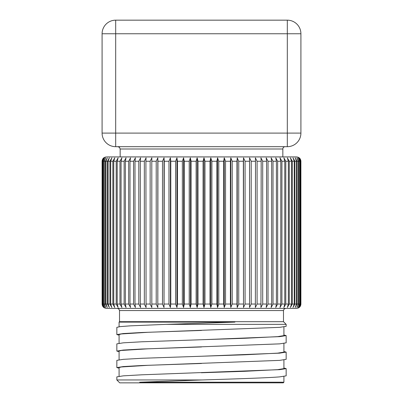 <?xml version="1.0" encoding="UTF-8"?>
<svg xmlns="http://www.w3.org/2000/svg" width="403" height="403" viewBox="0 0 403 403"><rect width="100%" height="100%" fill="white"/><g stroke="black" fill="none" stroke-linecap="round" stroke-linejoin="round"><path stroke-width="0.6" d="M285.148 146.687A2.312 2.312 0 0 0 282.835 148.999L120.165 148.999L119.5 147.377L117.852 146.687M120.165 156.918L120.165 148.999M287.319 146.687L115.681 146.687A13.591 13.591 0 0 1 102.09 133.096L102.09 33.756A13.591 13.591 0 0 1 115.681 20.165L287.319 20.165A13.591 13.591 0 0 1 300.91 33.756L300.91 133.096A13.591 13.591 0 0 1 287.319 146.687A13.591 13.591 0 0 0 300.91 133.096L287.319 133.096L287.319 33.756L115.681 33.756L115.681 133.096L287.319 133.096L287.319 146.687M283.919 334.999L286.16 335.598L279.702 336.636L201.5 339.734L244.535 338.288L277.632 336.636L283.919 335.598L283.919 326.929M234.904 322.118L201.5 323.226L234.904 322.118L119.081 322.118L119.081 326.742M283.919 351.507L286.16 352.111L279.702 353.144L201.5 356.242L244.535 354.796L277.632 353.144L283.919 352.111L283.919 343.442M119.081 343.255L119.081 334.571L121.348 333.956L147.946 332.304L279.702 327.352L286.16 326.319L286.16 324.36L279.702 324.36L286.16 324.36L283.485 321.685L283.485 310.552L119.515 310.552L118.89 309.03L117.344 308.381M201.314 372.76L244.535 371.304L277.632 369.652L283.919 368.619L283.919 359.95M119.081 359.763L119.081 351.078L121.348 350.464L147.946 348.817L279.702 343.86L286.16 342.827L286.16 335.598M283.919 376.457L283.919 382.2L139.65 382.2L202.18 379.958C235.483 378.921 267.375 377.903 279.702 376.881L286.16 375.843L286.16 368.619L279.702 369.652L141.634 374.81L123.283 375.848L116.84 376.87L116.84 379.958L202.18 379.958M119.081 376.271L119.081 367.591L121.348 366.977L147.946 365.325L279.702 360.373L286.16 359.335M201.5 356.242L141.639 358.297L123.288 359.34L116.84 360.363L116.84 367.591L123.283 366.564L141.629 365.526L201.5 363.471M283.919 368.015L286.16 368.619M119.081 368.206L116.84 367.591M201.5 339.734L141.639 341.789L123.288 342.832L116.84 343.855L116.84 351.084L123.278 350.056L141.629 349.018L201.5 346.963M119.081 351.693L116.84 351.078M201.5 323.226L165.981 324.36L279.702 324.36M165.981 324.36L130.149 325.856L120.235 326.606L116.84 327.347L116.84 334.576L123.288 333.548L141.639 332.505L201.5 330.45M119.081 335.18L116.84 334.571M119.515 310.552L119.515 321.685L283.485 321.685M300.89 161.255L300.89 304.043L299.238 307.464L300.9 304.29C300.567 306.764 299.122 308.129 296.568 308.381L106.432 308.381C103.878 308.129 102.433 306.764 102.1 304.29L102.095 161.255L103.939 157.84L102.337 161.255L102.815 161.255L104.584 157.84L103.062 161.255L103.888 161.255L105.707 157.84L104.266 161.255L105.435 161.255L107.289 157.84L105.944 161.255L107.45 161.255L109.339 157.84L108.09 161.255L109.928 161.255L111.833 157.84L110.689 161.255L112.85 161.255L114.764 157.84L113.732 161.255L116.2 161.255L118.119 157.84L117.202 161.255L119.968 161.255L121.877 157.84L121.081 161.255L124.134 161.255L126.028 157.84L125.353 161.255L128.678 161.255L130.542 157.84L129.998 161.255L133.574 161.255L135.403 157.84L134.99 161.255L138.803 161.255L140.587 157.84L140.304 161.255L144.339 161.255L146.067 157.84L145.916 161.255L150.148 161.255L151.82 157.84L151.8 161.255L156.213 161.255L157.81 157.84L157.926 161.255L162.495 161.255L164.016 157.84L164.268 161.255L168.968 161.255L170.404 157.84L170.786 161.255L175.602 161.255L176.942 157.84L177.456 161.255L182.358 161.255L183.602 157.84L184.242 161.255L189.209 161.255L190.352 157.84L191.113 161.255L196.12 161.255L197.153 157.84L198.034 161.255L203.057 161.255L203.973 157.84L204.976 161.255L209.988 161.255L210.784 157.84L211.897 161.255L216.874 161.255L217.544 157.84L218.769 161.255L223.69 161.255L224.234 157.84L225.554 161.255L230.395 161.255L230.808 157.84L232.224 161.255L236.959 161.255L237.241 157.84L238.742 161.255L243.352 161.255L243.503 157.84L245.079 161.255L249.538 161.255L249.553 157.84L251.205 161.255L255.492 161.255L255.376 157.84L257.089 161.255L261.179 161.255L260.932 157.84L262.706 161.255L266.579 161.255L266.202 157.84L268.02 161.255L271.662 161.255L271.154 157.84L273.012 161.255L276.408 161.255L275.768 157.84L277.652 161.255L280.78 161.255L280.02 157.84L281.924 161.255L284.77 161.255L283.888 157.84L285.803 161.255L288.357 161.255L287.354 157.84L289.273 161.255L291.515 161.255L290.402 157.84L292.316 161.255L294.24 161.255L293.021 157.84L294.91 161.255L296.512 161.255L295.192 157.84L297.056 161.255L298.316 161.255L296.905 157.84L298.734 161.255L299.656 161.255L298.155 157.84L299.938 161.255L300.512 161.255L298.93 157.84L300.663 161.255L299.238 157.84L300.9 161.009C300.567 158.535 299.122 157.175 296.568 156.918L288.785 156.918M300.663 161.255L300.663 304.043L298.93 307.464L300.512 304.043L300.512 161.255M299.938 161.255L299.938 304.043L298.155 307.464L299.656 304.043L299.656 161.255M298.734 161.255L298.734 304.043L296.905 307.464L298.316 304.043L298.316 161.255M297.056 161.255L297.056 304.043L295.192 307.464L296.512 304.043L296.512 161.255M294.91 161.255L294.91 304.043L293.021 307.464L294.24 304.043L294.24 161.255M292.316 161.255L292.316 304.043L290.402 307.464L291.515 304.043L291.515 161.255M289.273 161.255L289.273 304.043L287.354 307.464L288.357 304.043L288.357 161.255M285.803 161.255L285.803 304.043L283.888 307.464L284.77 304.043L284.77 161.255M281.924 161.255L281.924 304.043L280.02 307.464L280.78 304.043L280.78 161.255M277.652 161.255L277.652 304.043L275.768 307.464L276.408 304.043L276.408 161.255M273.012 161.255L273.012 304.043L271.154 307.464L271.662 304.043L271.662 161.255M268.02 161.255L268.02 304.043L266.202 307.464L266.579 304.043L266.579 161.255M262.706 161.255L262.706 304.043L260.932 307.464L261.179 161.255M257.089 161.255L257.089 304.043L255.376 307.464L255.492 161.255M251.205 161.255L251.205 304.043L249.553 307.464L249.538 161.255M245.079 161.255L245.079 304.043L243.503 307.464L243.352 161.255M238.742 161.255L238.742 304.043L237.241 307.464L236.959 304.043L236.959 161.255M232.224 161.255L232.224 304.043L230.808 307.464L230.395 304.043L230.395 161.255M225.554 161.255L225.554 304.043L224.234 307.464L223.69 304.043L223.69 161.255M218.769 161.255L218.769 304.043L217.544 307.464L216.874 304.043L216.874 161.255M211.897 161.255L211.897 304.043L210.784 307.464L209.988 304.043L209.988 161.255M204.976 161.255L204.976 304.043L203.973 307.464L203.057 304.043L203.057 161.255M198.034 161.255L198.034 304.043L197.153 307.464L196.12 304.043L196.12 161.255M191.113 161.255L191.113 304.043L190.352 307.464L189.209 304.043L189.209 161.255M184.242 161.255L184.242 304.043L183.602 307.464L182.358 304.043L182.358 161.255M177.456 161.255L177.456 304.043L176.942 307.464L175.602 304.043L175.602 161.255M170.786 161.255L170.786 304.043L170.404 307.464L168.968 304.043L168.968 161.255M164.268 161.255L164.016 307.464L162.495 304.043L162.495 161.255M157.926 161.255L157.81 307.464L156.213 304.043L156.213 161.255M151.8 161.255L151.82 307.464L150.148 304.043L150.148 161.255M145.916 161.255L146.067 307.464L144.339 304.043L144.339 161.255M140.304 161.255L140.304 304.043L140.587 307.464L138.803 304.043L138.803 161.255M134.99 161.255L134.99 304.043L135.403 307.464L133.574 304.043L133.574 161.255M129.998 161.255L129.998 304.043L130.542 307.464L128.678 304.043L128.678 161.255M125.353 161.255L125.353 304.043L126.028 307.464L124.134 304.043L124.134 161.255M121.081 161.255L121.081 304.043L121.877 307.464L119.968 304.043L119.968 161.255M117.202 161.255L117.202 304.043L118.119 307.464L116.2 304.043L116.2 161.255M113.732 161.255L113.732 304.043L114.764 307.464L112.85 304.043L112.85 161.255M110.689 161.255L110.689 304.043L111.833 307.464L109.928 304.043L109.928 161.255M108.09 161.255L108.09 304.043L109.339 307.464L107.45 304.043L107.45 161.255M105.944 161.255L105.944 304.043L107.289 307.464L105.435 304.043L105.435 161.255M104.266 161.255L104.266 304.043L105.707 307.464L103.888 304.043L103.888 161.255M103.062 161.255L103.062 304.043L104.584 307.464L102.815 304.043L102.815 161.255M102.337 161.255L102.337 304.043L103.939 307.464L102.221 304.043L102.221 161.255M107.007 156.918L296.568 156.918M106.432 156.918C103.878 157.175 102.433 158.535 102.1 161.009L102.095 161.255M283.919 382.2L283.269 382.85L119.731 382.85L116.84 379.958M139.65 382.2L201.5 379.979M300.905 304.043L300.905 161.255M249.553 307.464L249.553 157.84M243.503 307.464L243.503 157.84M237.241 307.464L237.241 157.84M230.808 307.464L230.808 157.84M224.234 307.464L224.234 157.84M217.544 307.464L217.544 157.84M210.784 307.464L210.784 157.84M203.973 307.464L203.973 157.84M197.153 307.464L197.153 157.84M190.352 307.464L190.352 157.84M183.602 307.464L183.602 157.84M176.942 307.464L176.942 157.84M170.404 307.464L170.404 157.84M164.016 307.464L164.016 157.84M157.81 307.464L157.81 157.84M300.91 33.756L287.319 33.756L287.319 20.165A13.591 13.591 0 0 1 300.91 33.756M115.681 33.756L102.09 33.756A13.591 13.591 0 0 1 115.681 20.165L115.681 33.756M102.09 133.096L115.681 133.096L115.681 146.687A13.591 13.591 0 0 1 102.09 133.096M299.938 304.043L300.512 304.043M298.734 304.043L299.656 304.043M297.056 304.043L298.316 304.043M294.91 304.043L296.512 304.043M292.316 304.043L294.24 304.043M289.273 304.043L291.515 304.043M285.803 304.043L288.357 304.043M281.924 304.043L284.77 304.043M277.652 304.043L280.78 304.043M273.012 304.043L276.408 304.043M268.02 304.043L271.662 304.043M262.706 304.043L266.579 304.043M257.089 304.043L261.179 304.043M251.205 304.043L255.492 304.043M245.079 304.043L249.538 304.043M238.742 304.043L243.352 304.043M232.224 304.043L236.959 304.043M225.554 304.043L230.395 304.043M218.769 304.043L223.69 304.043M211.897 304.043L216.874 304.043M204.976 304.043L209.988 304.043M198.034 304.043L203.057 304.043M191.113 304.043L196.12 304.043M184.242 304.043L189.209 304.043M177.456 304.043L182.358 304.043M170.786 304.043L175.602 304.043M164.268 304.043L168.968 304.043M157.926 304.043L162.495 304.043M151.8 304.043L156.213 304.043M145.916 304.043L150.148 304.043M140.304 304.043L144.339 304.043M134.99 304.043L138.803 304.043M129.998 304.043L133.574 304.043M125.353 304.043L128.678 304.043M121.081 304.043L124.134 304.043M117.202 304.043L119.968 304.043M113.732 304.043L116.2 304.043M110.689 304.043L112.85 304.043M108.09 304.043L109.928 304.043M105.944 304.043L107.45 304.043M104.266 304.043L105.435 304.043M103.062 304.043L103.888 304.043M102.337 304.043L102.815 304.043M282.835 148.999L282.835 156.918M211.122 20.165L191.878 20.165M286.16 359.34L286.16 352.111M283.485 310.552L284.11 309.03L285.656 308.381M119.515 321.685L119.081 322.118"/></g></svg>
